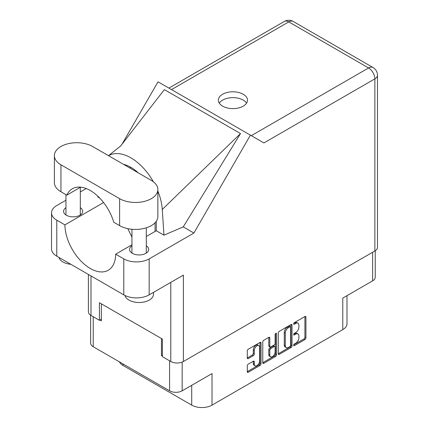 <?xml version="1.0" encoding="UTF-8"?>
<svg xmlns="http://www.w3.org/2000/svg" width="429" height="429" viewBox="0 0 429 429"><rect width="100%" height="100%" fill="white"/><g stroke="black" fill="none" stroke-linecap="round" stroke-linejoin="round"><path stroke-width="0.64" d="M258.859 345.64L257.84 345.055A3.77 2.177 120 0 0 255.957 345.238A3.77 2.177 120 0 0 253.292 349.855L254.306 350.445A3.77 2.177 120 0 1 256.971 345.828A3.77 2.177 120 0 1 258.859 345.64A3.77 2.177 120 0 1 259.636 347.367L259.636 361.004A3.77 2.177 120 0 1 257.99 364.795A3.77 2.177 120 0 1 255.083 365.803A3.77 2.177 120 0 1 254.306 364.082L254.306 361.808A1.41 0.815 120 0 0 254.011 361.159A1.41 0.815 120 0 0 253.308 361.229L248.278 364.135A1.41 0.815 120 0 0 247.281 365.862L247.281 371.675A1.41 0.815 120 0 0 247.571 372.318A1.41 0.815 120 0 0 248.278 372.249L260.033 365.46A1.41 0.815 120 0 0 261.03 363.733L261.03 343.023A1.41 0.815 120 0 0 260.741 342.374A1.41 0.815 120 0 0 260.033 342.444L248.278 349.233A1.41 0.815 120 0 0 247.281 350.96L247.281 357.979A1.41 0.815 120 0 0 247.571 358.628A1.41 0.815 120 0 0 248.278 358.553L253.308 355.652A1.41 0.815 120 0 0 254.306 353.925L254.306 350.445M275.831 333.328L276.528 333.73A0.987 0.568 120 0 0 276.324 333.279A0.987 0.568 120 0 0 275.831 333.328A0.987 0.568 120 0 0 275.134 334.534L275.134 343.28A1.41 0.815 120 0 1 274.136 345.007L270.796 346.932A1.41 0.815 120 0 1 270.093 347.002A1.41 0.815 120 0 1 269.803 346.359L269.803 337.955A1.41 0.815 120 0 0 269.509 337.312A1.41 0.815 120 0 0 268.806 337.382L268.785 345.774A1.41 0.815 120 0 0 269.08 346.418L270.093 347.002M278.271 333.065L278.271 353.78A1.41 0.815 120 0 0 278.566 354.424A1.41 0.815 120 0 0 279.268 354.354L291.028 347.565A1.41 0.815 120 0 0 292.026 345.838L292.026 325.128A1.41 0.815 120 0 0 291.731 324.485A1.41 0.815 120 0 0 291.028 324.555L279.268 331.344A1.41 0.815 120 0 0 278.271 333.065M295.71 343.254L294.342 344.042A0.987 0.568 120 0 0 293.699 344.911A0.987 0.568 120 0 0 293.849 345.704A0.987 0.568 120 0 0 294.342 345.656L304.928 339.543A1.41 0.815 120 0 0 305.925 337.816L305.925 317.101A1.41 0.815 120 0 0 305.636 316.457A1.41 0.815 120 0 0 304.928 316.527L294.342 322.64A0.987 0.568 120 0 0 293.699 323.509A0.987 0.568 120 0 0 293.849 324.297A0.987 0.568 120 0 0 294.342 324.249L295.71 323.461A4.51 2.606 120 0 1 297.967 323.235A4.51 2.606 120 0 1 298.9 325.3L298.9 327.027A4.51 2.606 120 0 1 295.71 332.55L294.342 333.338A0.987 0.568 120 0 0 293.699 334.212A0.987 0.568 120 0 0 293.849 335.001A0.987 0.568 120 0 0 294.342 334.952L295.71 334.159A4.51 2.606 120 0 1 297.967 333.939A4.51 2.606 120 0 1 298.9 336.004L298.9 337.73A4.51 2.606 120 0 1 295.71 343.254M262.773 362.703L274.517 355.925L275.531 356.515A1.41 0.815 120 0 0 276.528 354.788L276.528 333.73M275.531 356.515L263.771 363.304A1.41 0.815 120 0 1 263.068 363.374A1.41 0.815 120 0 1 262.773 362.725L262.773 342.015A1.41 0.815 120 0 1 263.771 340.288L268.806 337.382L269.803 337.955M123.08 363.974L123.08 365.497L191.715 405.121A14.355 8.29 0 0 0 212.017 405.121L342.782 329.628A14.355 8.29 0 0 0 346.986 323.766L346.986 295.661M342.782 329.628L342.782 298.091L372.629 280.856A8.902 5.137 0 0 0 375.241 277.225L375.241 250.734M90.626 315.208L90.626 343.109A8.902 5.137 0 0 0 93.232 346.739L169.578 390.819A8.902 5.137 0 0 0 182.169 390.819L212.017 373.584L212.017 405.121M123.08 365.497A14.355 8.29 180 0 1 119.396 361.845M162.371 355.003L161.46 355.534L162.371 356.059M161.46 355.534L161.46 338.535M99.936 320.013L101.357 320.833L101.357 303.834M297.967 333.939L296.954 333.349A4.51 2.606 120 0 0 294.696 333.574L295.71 334.159M293.72 334.137L294.696 333.574M297.967 323.235L296.954 322.651A4.51 2.606 120 0 0 294.696 322.871L295.71 323.461M293.72 323.434L294.696 322.871M293.72 344.841L303.914 338.953A1.41 0.815 120 0 0 304.912 337.226L304.912 316.538M278.271 353.759L290.015 346.981A1.41 0.815 120 0 0 291.007 345.254L291.007 324.565M289.934 346.589A0.987 0.568 120 0 0 290.631 345.383L290.631 327.198A0.987 0.568 120 0 0 290.422 326.748A0.987 0.568 120 0 0 289.934 326.796L288.486 327.633A4.51 2.606 120 0 0 285.296 333.156L285.296 345.581A4.51 2.606 120 0 0 286.234 347.646A4.51 2.606 120 0 0 288.486 347.42L289.934 346.589M290.422 326.748L289.409 326.163A0.987 0.568 120 0 0 288.915 326.212L289.934 326.796M286.234 347.646L285.215 347.061A4.51 2.606 120 0 1 284.282 344.996L284.282 332.566A4.51 2.606 120 0 1 287.473 327.043L288.915 326.212M275.515 333.596L275.515 354.198L276.528 354.788M269.803 355.073A3.77 2.177 120 0 0 270.581 356.799A3.77 2.177 120 0 0 273.488 355.791A3.77 2.177 120 0 0 275.134 351.995L275.134 347.19A1.41 0.815 120 0 0 274.839 346.546A1.41 0.815 120 0 0 274.136 346.616L270.796 348.546A1.41 0.815 120 0 0 269.803 350.273L269.803 355.073L268.785 354.488A3.77 2.177 120 0 0 269.568 356.215L270.581 356.799M274.839 346.546L273.825 345.962A1.41 0.815 120 0 0 273.123 346.031L274.136 346.616M268.785 354.488L268.785 349.683A1.41 0.815 120 0 1 269.782 347.957L273.123 346.031M274.517 355.925A1.41 0.815 120 0 0 275.515 354.198M255.083 365.803L254.07 365.218A3.77 2.177 120 0 1 253.292 363.492L253.292 361.239M247.281 357.958L252.295 355.062A1.41 0.815 120 0 0 253.292 353.335L253.292 349.855M247.281 371.653L259.019 364.875A1.41 0.815 120 0 0 260.017 363.149L260.017 342.455L261.03 343.023M155.062 222.758L155.062 231.44M92.621 146.509A22.399 12.929 -0 0 0 60.945 146.509A22.399 12.929 -0 0 0 54.386 155.652A22.399 12.929 -0 0 0 60.945 164.795L119.627 198.675A22.399 12.929 -0 0 0 144.037 201.48A22.399 12.929 -0 0 0 157.867 189.532A22.399 12.929 -0 0 0 151.303 180.389L92.621 146.509M153.48 292.38L153.48 294.219A14.355 8.29 180 0 1 149.276 300.08A14.355 8.29 180 0 1 134.642 302.096A14.355 8.29 180 0 1 124.925 295.468M70.86 264.307A14.355 8.29 180 0 1 58.95 257.432M131.944 245.801A9.551 5.513 -0 0 0 129.574 249.437A9.551 5.513 -0 0 0 135.467 254.531A9.551 5.513 -0 0 0 145.871 253.335A9.551 5.513 -0 0 0 148.67 249.437A9.551 5.513 -0 0 0 146.3 245.801M65.953 207.7A9.551 5.513 -0 0 0 63.583 211.336A9.551 5.513 -0 0 0 69.477 216.431A9.551 5.513 -0 0 0 79.88 215.235A9.551 5.513 -0 0 0 82.679 211.336A9.551 5.513 -0 0 0 80.309 207.7M243.238 106.151A14.575 8.414 -0 0 0 247.506 100.204A14.575 8.414 -0 0 0 238.508 92.428A14.575 8.414 -0 0 0 222.63 94.251A14.575 8.414 -0 0 0 218.361 100.204A14.575 8.414 -0 0 0 227.354 107.974A14.575 8.414 -0 0 0 243.238 106.151M219.273 103.132A14.575 8.414 180 0 1 222.63 100.113A14.575 8.414 180 0 1 246.595 103.132M54.386 155.652L54.386 182.615A22.399 12.929 -0 0 0 60.945 191.758L66.811 195.141A35.897 20.726 -120 0 1 72.34 188.749A35.897 20.726 -120 0 1 113.765 222.254L119.627 225.638A22.399 12.929 -0 0 0 144.037 228.442A22.399 12.929 -0 0 0 157.867 216.495L157.867 189.532M374.866 250.965L374.866 78.866A8.902 5.137 180 0 0 377.472 75.231L377.472 247.329A8.902 5.137 180 0 1 374.866 250.965L183.387 361.513L183.387 275.112L149.174 294.862A17.948 10.36 180 0 1 123.793 294.862L56.784 256.177A17.948 10.36 180 0 1 51.528 248.852L51.528 212.859A17.948 10.36 -0 0 0 56.784 220.19L56.784 256.177M51.528 212.859A17.948 10.36 -0 0 1 56.784 205.534L65.953 200.241M80.309 191.951L86.202 188.551M103.587 202.547L64.908 224.876L56.784 220.19M99.748 198.101L97.833 196.997L97.887 196.262M123.793 294.862L123.793 258.875L115.669 254.183L131.944 244.787M123.793 258.875A17.948 10.36 -0 0 0 149.174 258.875L193.903 233.049L183.242 226.893L163.958 235.172L156.279 230.738L146.3 236.497M120.506 146.171L164.361 89.613L240.508 133.575L162.275 209.459L163.958 235.172M183.242 226.893L240.508 133.575M193.903 233.049L250.423 135.151L158.033 81.81L121.965 144.283M101.357 319.192L99.426 320.302L90.996 315.438A8.902 5.137 180 0 1 88.39 311.808L88.39 274.426M183.387 361.513A8.902 5.137 180 0 1 170.796 361.513L162.371 356.644L162.371 339.06L99.426 302.718L99.426 320.302M250.423 135.151L263.797 142.873M64.908 224.876A35.897 20.726 -120 0 0 80.716 260.794A35.897 20.726 -120 0 0 108.237 270.265A35.897 20.726 -120 0 0 115.669 254.183M127.794 228.641L131.944 237.119M156.279 221.273L156.279 230.389A35.897 20.726 60 0 1 156.279 230.738M162.275 209.459A44.509 25.697 -120 0 0 157.867 191.028M153.405 181.789A44.509 25.697 -120 0 0 108.553 155.706M123.547 164.361A35.897 20.726 60 0 1 138.245 172.849M80.641 187.157L66.811 195.141M372.629 280.856L372.629 252.252M182.169 390.819L182.169 362.097M93.232 346.739L93.232 316.731M169.578 390.819L169.578 360.81M293.645 334.55L294.342 334.952M293.645 323.847L294.342 324.249M304.928 316.527L305.925 317.101M304.912 337.226L305.925 337.816M303.914 338.953L304.928 339.543M293.645 345.248L294.342 345.656M291.028 324.555L292.026 325.128M291.007 345.254L292.026 345.838M290.015 346.981L291.028 347.565M278.271 353.78L279.268 354.354M287.473 327.043L288.486 327.633M284.282 332.566L285.296 333.156M284.282 344.996L285.296 345.581M262.773 362.725L263.771 363.304M268.785 345.774L269.803 346.359M269.782 347.957L270.796 348.546M268.785 349.683L269.803 350.273M253.308 361.229L254.306 361.808M253.292 363.492L254.306 364.082M253.292 353.335L254.306 353.925M252.295 355.062L253.308 355.652M247.281 357.979L248.278 358.553M260.017 363.149L261.03 363.733M259.019 364.875L260.033 365.46M247.281 371.675L248.278 372.249M191.715 385.312L191.715 405.121M251.308 135.666L368.57 67.964L288.771 21.89L171.509 89.591M170.796 361.513L170.796 282.379M90.996 275.933L90.996 315.438M149.174 258.875L149.174 294.862M377.472 75.231A8.902 8.902 0 0 0 373.021 67.519A8.902 5.137 120 0 0 368.57 67.964A8.902 5.137 60 0 1 374.866 78.866L263.899 142.932M130.899 167.348L129.81 167.98M284.32 21.45A8.902 5.137 60 0 1 288.771 21.89A8.902 5.137 120 0 1 293.221 21.45A8.902 8.902 0 0 0 284.32 21.45L168.903 88.084M119.627 225.638L119.627 198.675M60.945 191.758L60.945 164.795M65.953 194.648L65.953 214.972M131.944 229.263L131.944 253.072M120.962 145.737L108.483 155.663M373.021 67.519L293.221 21.45M146.3 227.815L146.3 253.072M80.309 187.35L80.309 214.972"/></g></svg>
